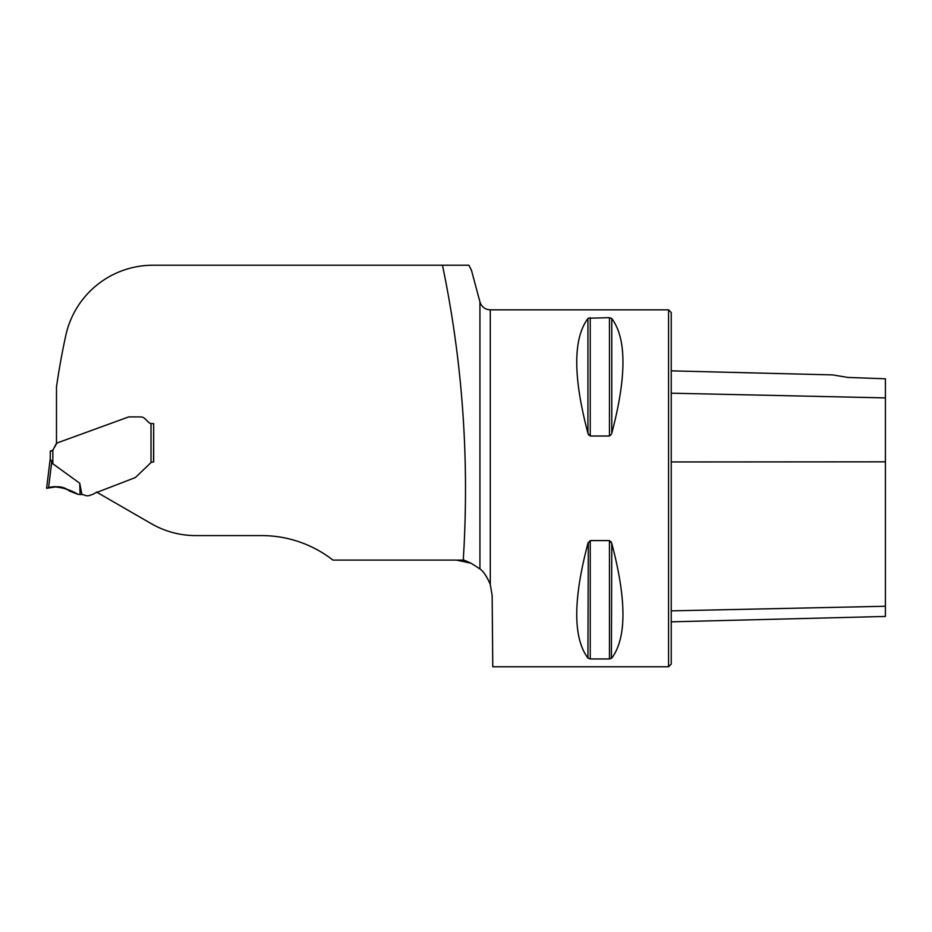 <?xml version="1.0" encoding="UTF-8"?>
<svg xmlns="http://www.w3.org/2000/svg" width="932" height="932" viewBox="0 0 932 932"><rect width="100%" height="100%" fill="white"/><g stroke="black" fill="none" stroke-linecap="round" stroke-linejoin="round"><path stroke-width="1.4" d="M471.487 270.385L468.924 265.224L152.976 265.224A89.239 89.239 0 0 0 65.811 335.392A715.659 715.659 0 0 0 56.491 386.92L56.491 443.189L128.232 417.082A2.679 2.679 0 0 1 129.152 416.919L140.581 416.919L129.152 416.919M148.421 422.173L144.996 418.748L148.421 422.173A4.905 4.905 0 0 0 151.007 423.536L153.675 423.617L153.675 461.829L153.675 423.617L151.893 423.617M151.007 423.536L151.007 462.552L153.675 461.829L151.007 462.552L135.804 477.149A2.679 2.679 0 0 1 134.825 477.767L94.481 493.319A2.679 2.679 0 0 1 93.375 494.088L89.763 495.393A6.687 6.687 0 0 1 84.777 495.23A8.027 8.027 0 0 0 81.923 494.566L79.733 483.242L52.844 463.763L50.212 458.893L46.6 488.31L50.212 458.893L50.316 451.076M332.153 559.48L332.945 560.097A115.999 115.999 0 0 0 261.659 535.597L195.86 535.597A89.239 89.239 0 0 1 151.24 523.644L96.439 492.014M332.945 560.097L464.031 560.097L471.079 563.231L456.459 560.097M468.924 265.224L442.467 265.224C462.61 361.802 469.542 460.093 463.262 560.097M490.279 584.387L490.279 309.843L668.559 309.843L668.559 666.776L492.772 666.776L492.143 595.478L490.279 584.387C486.912 576.558 483.463 571.398 479.933 568.904L471.079 563.231M588.302 542.308L587.929 658.074L590.247 658.947L587.929 658.074C573.017 638.094 573.017 599.847 587.929 543.368L590.247 540.595L609.458 540.595L611.776 543.368C626.677 599.847 626.677 638.094 611.776 658.074L609.458 658.947L590.247 658.947L590.247 540.595M611.404 658.411L611.776 543.368M611.404 542.308L611.019 541.62M588.302 318.208L609.458 317.672L611.776 318.546L609.458 317.672L609.458 436.013L590.247 436.013L587.929 433.252C573.017 376.761 573.017 338.526 587.929 318.546L587.929 433.252M588.302 434.312L588.686 434.999M611.404 434.312L609.458 436.013M611.776 318.546C626.677 338.526 626.677 376.761 611.776 433.252L611.776 318.546M847.922 377.437L832.684 374.909L847.922 377.437L832.684 374.909L847.922 377.437L885.4 378.788L885.4 397.894L671.238 393.188M668.559 309.843L671.238 312.523L671.238 664.097L668.559 666.776M671.238 621.83L885.4 616.448L885.4 397.894M153.547 461.853L153.675 423.617M128.232 417.082L56.922 443.038L52.844 450.179L56.491 443.248M153.419 461.876L152.452 462.062M50.701 451.076L51.353 451.053M140.581 416.919A6.244 6.244 0 0 1 144.996 418.748M52.844 463.763L52.844 450.179L50.165 451.076M51.854 461.072L48.546 487.995L46.6 488.31L55.081 486.97C60.475 486.224 65.287 487.587 69.492 491.048L78.171 494.391L81.923 494.566M79.733 483.242L80.07 494.554M46.6 488.31L55.128 486.958C63.131 487.611 70.809 490.092 78.171 494.391L78.171 494.391C68.118 490.244 58.39 483.685 47.194 488.217L46.6 488.31M479.933 568.904L479.933 301.898L471.312 269.709M885.4 461.829L671.238 461.957M885.4 606.266L671.238 610.868M590.247 436.013L590.247 317.672M609.458 658.947L609.458 540.595M479.933 301.898C481.599 306.873 485.048 309.517 490.279 309.843M832.684 374.909L671.238 370.854"/></g></svg>
